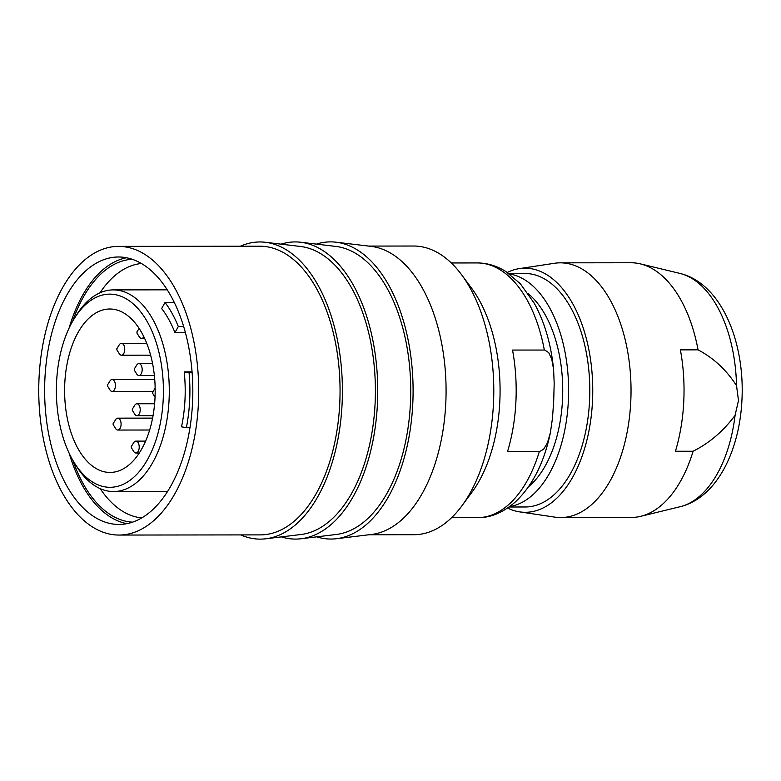 <?xml version="1.0" encoding="UTF-8"?>
<svg xmlns="http://www.w3.org/2000/svg" width="781" height="781" viewBox="0 0 781 781"><rect width="100%" height="100%" fill="white"/><g stroke="black" fill="none" stroke-linecap="round" stroke-linejoin="round"><path stroke-width="1.17" d="M509.397 273.955A116.75 64.696 89.9 0 1 509.602 273.985A116.75 64.696 89.9 0 1 568.617 390.373A116.75 64.696 89.9 0 1 509.671 506.557M528.386 293.812A106.128 58.809 89.9 0 1 562.73 390.197A106.128 58.809 89.9 0 1 528.61 486.651M508.782 273.506L524.988 273.496A116.75 64.696 89.9 0 1 530.807 273.955A116.75 64.696 89.9 0 1 589.753 395.42A116.75 64.696 89.9 0 1 525.262 506.986L509.056 507.006M507.269 272.462A122.051 67.635 89.9 0 1 519.345 268.615A122.051 67.635 89.9 0 1 592.496 401.141A122.051 67.635 89.9 0 1 519.638 511.877A122.051 67.635 89.9 0 1 507.543 508.05M519.345 268.615L554.442 263.285A127.362 70.573 89.9 0 1 560.309 262.836A127.362 70.573 89.9 0 1 630.765 401.58A127.362 70.573 89.9 0 1 560.612 517.559A127.362 70.573 89.9 0 1 554.735 517.12L519.638 511.877M735.077 415.355L738.494 400.497L736.532 385.648A117.697 65.223 -90.1 0 0 679.909 273.409C721.058 283.21 745.006 341.59 741.95 399.843C739.558 451.242 716.577 497.8 680.183 506.703A117.697 65.223 -90.1 0 0 735.077 415.355C723.421 431.083 709.431 443.052 693.098 451.242L675.428 451.262A127.362 70.573 -90.1 0 0 683.765 401.512A127.362 70.573 -90.1 0 0 680.388 349.868L698.058 349.849A127.362 70.573 89.9 0 0 640.381 263.88A127.362 70.573 89.9 0 0 630.989 262.758L560.309 262.836M736.532 385.648C726.408 369.94 713.59 358.01 698.058 349.849M693.098 451.242A127.362 70.573 89.9 0 1 640.684 516.329A127.362 70.573 89.9 0 1 631.282 517.471L560.612 517.559M69.236 453.419A133.727 74.107 -90.1 0 0 126.834 523.66M126.522 257.75A133.727 74.107 -90.1 0 0 69.089 328.118M183.691 326.536L178.322 326.546L174.954 332.618L185.419 332.599M174.954 332.618A100.827 55.871 -90.1 0 0 161.647 308.544L165.025 302.472A109.32 60.576 -90.1 0 1 178.322 326.546M74.175 318.697L76.147 315.524A100.827 55.871 89.9 0 1 113.304 289.897A100.827 55.871 89.9 0 1 118.341 290.298A100.827 55.871 89.9 0 1 169.243 395.196A100.827 55.871 89.9 0 1 113.548 491.542A100.827 55.871 89.9 0 1 108.51 491.142A100.827 55.871 89.9 0 1 76.323 466.003L74.351 462.83A96.58 53.518 89.9 0 1 74.175 318.697A96.58 53.518 89.9 0 1 114.592 294.525A96.58 53.518 89.9 0 1 163.209 399.355A96.58 53.518 89.9 0 1 105.191 486.914A96.58 53.518 89.9 0 1 74.351 462.83M181.514 426.856A100.827 55.871 -90.1 0 0 184.209 371.883L189.061 372.674A109.32 60.576 -90.1 0 1 186.376 427.637L181.514 426.856M192.077 371.873L184.209 371.883M174.329 302.462L165.025 302.472M189.978 427.637L186.376 427.637M192.136 372.664L189.061 372.674M113.87 309.325A81.722 45.288 -90.1 0 0 109.799 309.003A81.722 45.288 -90.1 0 0 64.647 387.093A81.722 45.288 -90.1 0 0 105.913 472.115A81.722 45.288 -90.1 0 0 109.984 472.446A81.722 45.288 -90.1 0 0 155.136 394.356A81.722 45.288 -90.1 0 0 113.87 309.325M116.799 348.795L119.259 344.831A5.945 3.29 89.9 0 1 121.445 343.318A5.945 3.29 89.9 0 1 121.748 343.337A5.945 3.29 89.9 0 1 124.745 349.527A5.945 3.29 89.9 0 1 121.465 355.209A5.945 3.29 89.9 0 1 121.162 355.179A5.945 3.29 89.9 0 1 119.268 353.695L116.799 349.742L117.072 348.629L116.799 349.742M131.267 446.595L133.727 442.632A5.945 3.29 89.9 0 1 135.914 441.119A5.945 3.29 89.9 0 1 136.206 441.148A5.945 3.29 89.9 0 1 139.213 447.328A5.945 3.29 89.9 0 1 135.923 453.009A5.945 3.29 89.9 0 1 135.63 452.99A5.945 3.29 89.9 0 1 133.736 451.506L131.267 447.542L131.53 446.439L131.267 447.542M134.234 369.081L136.685 365.127A5.945 3.29 89.9 0 1 138.881 363.614A5.945 3.29 89.9 0 1 139.174 363.634A5.945 3.29 89.9 0 1 142.171 369.823A5.945 3.29 89.9 0 1 138.891 375.495A5.945 3.29 89.9 0 1 138.598 375.476A5.945 3.29 89.9 0 1 136.695 373.992L134.234 370.038L134.498 368.925L134.234 370.038M107.475 384.994L109.926 381.03A5.945 3.29 89.9 0 1 112.122 379.527A5.945 3.29 89.9 0 1 112.415 379.546A5.945 3.29 89.9 0 1 115.412 385.726A5.945 3.29 89.9 0 1 112.132 391.408A5.945 3.29 89.9 0 1 111.839 391.388A5.945 3.29 89.9 0 1 109.936 389.904L107.475 385.951L107.739 384.838L107.475 385.951M143.841 336.718A5.945 3.29 89.9 0 1 141.537 338.427A5.945 3.29 89.9 0 1 141.234 338.398A5.945 3.29 89.9 0 1 139.34 336.914L136.87 332.96L137.144 331.847L136.87 332.96M132.272 409.254L134.722 405.29A5.945 3.29 89.9 0 1 136.909 403.777A5.945 3.29 89.9 0 1 137.212 403.806A5.945 3.29 89.9 0 1 140.209 409.986A5.945 3.29 89.9 0 1 136.929 415.668A5.945 3.29 89.9 0 1 136.626 415.648A5.945 3.29 89.9 0 1 134.732 414.164L132.272 410.201L132.536 409.098L132.272 410.201M152.851 392.14L152.783 393.409L152.851 392.14M113.138 423.634L115.598 419.67A5.945 3.29 89.9 0 1 117.785 418.157A5.945 3.29 89.9 0 1 118.087 418.186A5.945 3.29 89.9 0 1 121.084 424.366A5.945 3.29 89.9 0 1 117.804 430.048A5.945 3.29 89.9 0 1 117.501 430.019A5.945 3.29 89.9 0 1 115.608 428.535L113.138 424.581L113.411 423.468L113.138 424.581M152.588 392.296L155.038 388.333A5.945 3.29 89.9 0 1 155.155 388.157M553.709 400.712L554.188 383.276L553.592 369.403L551.786 359.289L548.721 352.631L544.767 350.054L512.531 350.064A127.362 70.573 89.9 0 1 515.909 401.707A127.362 70.573 89.9 0 1 507.572 451.457L539.808 451.398L543.615 449.251L547.364 443.052L550.371 432.811L552.479 418.147L553.709 400.712M461.591 274.746L471.675 288.335A127.362 70.573 89.9 0 1 499.811 401.727A127.362 70.573 89.9 0 1 471.909 492.264L461.864 505.873A144.339 79.984 -90.1 0 0 493.485 403.269A144.339 79.984 -90.1 0 0 461.591 274.746A144.339 79.984 -90.1 0 0 413.637 246.025L368.593 246.083M368.935 534.76L413.969 534.712A144.339 79.984 -90.1 0 0 461.864 505.873M316.412 244.111A148.585 82.337 89.9 0 1 336.064 242.208L371.248 246.396A144.339 79.984 89.9 0 1 445.775 403.318A144.339 79.984 89.9 0 1 371.59 534.438L336.416 538.714A148.585 82.337 89.9 0 1 316.754 536.85M336.064 242.208A148.585 82.337 89.9 0 1 412.778 403.748A148.585 82.337 89.9 0 1 336.416 538.714M281.072 244.16A148.585 82.337 89.9 0 1 300.724 242.247L335.918 246.435A144.339 79.984 89.9 0 1 410.435 403.367A144.339 79.984 89.9 0 1 336.25 534.477L301.075 538.753A148.585 82.337 89.9 0 1 281.414 536.889M300.724 242.247A148.585 82.337 89.9 0 1 377.438 403.787A148.585 82.337 89.9 0 1 301.075 538.753M240.372 246.23A148.585 82.337 89.9 0 1 265.394 242.286L300.578 246.484A144.339 79.984 89.9 0 1 375.095 403.406A144.339 79.984 89.9 0 1 300.91 534.516L265.735 538.792A148.585 82.337 89.9 0 1 240.704 534.907M265.394 242.286A148.585 82.337 89.9 0 1 342.098 403.826A148.585 82.337 89.9 0 1 265.735 538.792M118.556 246.376L259.917 246.21A144.339 79.984 89.9 0 1 339.755 403.445A144.339 79.984 89.9 0 1 260.249 534.887L118.897 535.053A144.339 79.984 89.9 0 1 39.05 377.819A144.339 79.984 89.9 0 1 118.556 246.376A144.339 79.984 89.9 0 1 198.403 403.611A144.339 79.984 89.9 0 1 118.897 535.053M44.907 378.765A133.727 74.107 89.9 0 1 118.566 256.988A133.727 74.107 89.9 0 1 192.546 402.664A133.727 74.107 89.9 0 1 118.888 524.442A133.727 74.107 89.9 0 1 44.907 378.765M99.988 292.816A127.362 70.573 89.9 0 1 141.459 263.5M132.174 259.243A131.52 72.887 -90.1 0 0 72.711 321.157M72.867 460.37A131.52 72.887 -90.1 0 0 132.477 522.157M141.761 517.881A127.362 70.573 89.9 0 1 100.212 488.652M451.291 262.963L477.259 262.933A127.362 70.573 89.9 0 1 544.337 350.034M539.378 451.418A127.362 70.573 89.9 0 1 477.562 517.657L451.594 517.686M680.183 506.703L640.684 516.329M679.909 273.409L640.381 263.88M167.524 491.483L113.548 491.542M121.445 343.318L146.73 343.289M145.588 441.109L135.914 441.119M138.881 363.614L152.588 363.595M112.122 379.527L154.736 379.478M136.87 332.013L139.125 328.381M154.609 403.757L136.909 403.777M152.578 418.118L117.785 418.157M138.891 375.495L154.374 375.485M153.037 415.648L136.929 415.668M139.262 453.009L135.923 453.009M141.537 338.427L144.641 338.417M167.29 289.829L113.304 289.897M152.588 393.253L155.038 397.197M112.132 391.408L153.164 391.359M121.465 355.209L150.635 355.17M149.64 430.009L117.804 430.048M477.259 262.933C487.403 263.002 496.97 265.891 505.961 271.612L520.331 283.747L534.272 303.272C544.669 322.211 551.113 344.372 553.622 369.735M550.371 432.811C544.064 462.957 532.3 486.085 515.069 502.183C502.808 512.746 490.302 517.901 477.562 517.657"/></g></svg>
